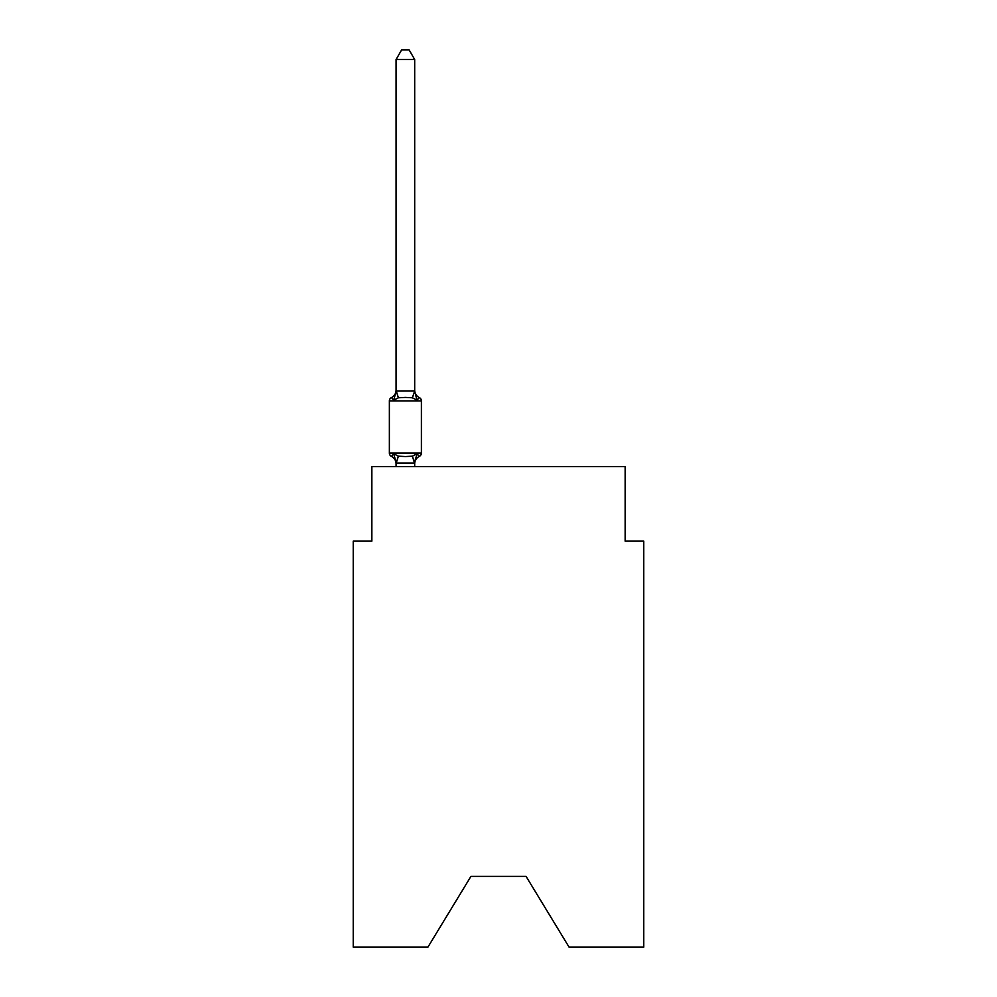 <?xml version="1.0" encoding="UTF-8"?>
<svg xmlns="http://www.w3.org/2000/svg" width="997" height="997" viewBox="0 0 997 997"><rect width="100%" height="100%" fill="white"/><g stroke="black" fill="none" stroke-linecap="round" stroke-linejoin="round"><path stroke-width="1.5" d="M526.067 876.375L569.088 947.15L643.763 947.15L643.763 541.147L625.144 541.147L625.144 466.658L371.856 466.658L371.856 541.147L353.237 541.147L353.237 947.15L427.912 947.15L470.933 876.375L526.067 876.375L470.933 876.375M414.69 463.779A8.2 8.2 0 0 1 419.301 456.402L417.02 453.785L414.54 463.057L396.22 463.057L393.74 453.785L391.46 456.402A3.726 3.726 0 0 1 389.366 453.062A3.726 3.726 0 0 0 391.46 456.402L393.74 453.785L391.46 456.402A3.726 3.726 0 0 1 389.366 453.062A3.726 3.726 0 0 0 391.46 456.402L393.74 453.785L391.46 456.402A3.726 3.726 0 0 1 389.366 453.062A3.726 3.726 0 0 0 391.46 456.402L393.74 453.785L391.46 456.402A3.726 3.726 0 0 1 389.366 453.062A3.726 3.726 0 0 0 391.46 456.402L393.74 453.785L391.46 456.402A3.726 3.726 0 0 1 389.366 453.062A3.726 3.726 0 0 0 391.46 456.402L393.74 453.785L391.46 456.402A3.726 3.726 0 0 1 389.366 453.062A3.726 3.726 0 0 0 391.46 456.402L393.74 453.785L391.46 456.402A3.726 3.726 0 0 1 389.366 453.062A3.726 3.726 0 0 0 391.46 456.402L393.74 453.785L391.46 456.402A3.726 3.726 0 0 1 389.366 453.062A3.726 3.726 0 0 0 391.46 456.402L393.74 453.785L391.46 456.402A3.726 3.726 0 0 1 389.366 453.062A3.726 3.726 0 0 0 391.46 456.402L393.74 453.785L391.46 456.402A3.726 3.726 0 0 1 389.366 453.062A3.726 3.726 0 0 0 391.46 456.402L393.74 453.785L391.46 456.402A3.726 3.726 0 0 1 389.366 453.062A3.726 3.726 0 0 0 391.46 456.402L393.74 453.785L391.46 456.402A3.726 3.726 0 0 1 389.366 453.062A3.726 3.726 0 0 0 391.46 456.402L393.74 453.785L391.46 456.402A3.726 3.726 0 0 1 389.366 453.062A3.726 3.726 0 0 0 391.46 456.402L393.74 453.785L398.389 456.177L405.38 456.551L412.372 456.177L417.02 453.785L419.301 456.402A3.726 3.726 0 0 0 421.395 453.062L421.395 400.906L421.395 453.062L421.395 400.906L421.395 453.062L421.395 400.906L421.395 453.062L421.395 400.906L421.395 453.062L421.395 400.906L421.395 453.062L421.395 400.906L421.395 453.062L421.395 400.906L421.395 453.062L421.395 400.906L421.395 453.062L389.366 453.062L389.366 400.906A3.726 3.726 0 0 1 391.46 397.566A3.726 3.726 0 0 0 389.366 400.906A3.726 3.726 0 0 1 391.46 397.566L392.519 398.077L391.46 397.566A3.726 3.726 0 0 0 389.366 400.906A3.726 3.726 0 0 1 391.46 397.566A3.726 3.726 0 0 0 389.366 400.906A3.726 3.726 0 0 1 391.46 397.566L392.519 398.077L391.46 397.566A3.726 3.726 0 0 0 389.366 400.906A3.726 3.726 0 0 1 391.46 397.566A3.726 3.726 0 0 0 389.366 400.906A3.726 3.726 0 0 1 391.46 397.566L392.519 398.077L391.46 397.566A3.726 3.726 0 0 0 389.366 400.906A3.726 3.726 0 0 1 391.46 397.566A3.726 3.726 0 0 0 389.366 400.906A3.726 3.726 0 0 1 391.46 397.566L392.519 398.077L391.46 397.566A3.726 3.726 0 0 0 389.366 400.906A3.726 3.726 0 0 1 391.46 397.566A3.726 3.726 0 0 0 389.366 400.906A3.726 3.726 0 0 1 391.46 397.566L392.519 398.077L391.46 397.566A3.726 3.726 0 0 0 389.366 400.906A3.726 3.726 0 0 1 391.46 397.566A3.726 3.726 0 0 0 389.366 400.906A3.726 3.726 0 0 1 391.46 397.566L392.519 398.077L391.46 397.566A3.726 3.726 0 0 0 389.366 400.906A3.726 3.726 0 0 1 391.46 397.566A3.726 3.726 0 0 0 389.366 400.906L421.395 400.906A3.726 3.726 0 0 0 419.301 397.566L417.02 400.183L419.301 397.566L417.02 400.183L419.301 397.566L417.02 400.183L419.301 397.566L417.02 400.183L419.301 397.566L417.02 400.183L419.301 397.566L417.02 400.183L419.301 397.566L417.02 400.183L419.301 397.566L417.02 400.183L419.301 397.566L417.02 400.183L419.301 397.566L417.02 400.183L419.301 397.566L417.02 400.183L419.301 397.566L417.02 400.183L419.301 397.566L417.02 400.183L412.372 397.791L405.38 397.417L398.389 397.791L393.74 400.183L391.46 397.566A8.2 8.2 0 0 0 396.071 390.188M414.69 59.533L396.071 59.533L401.654 49.85L409.106 49.85L414.69 59.533L414.69 391.298L417.02 400.183M414.69 462.67L415.562 458.296M414.69 390.961L412.372 397.791M396.071 463.779L396.071 462.67L396.071 463.779A8.2 8.2 0 0 0 391.46 456.402M396.071 59.533L396.071 391.298L393.74 400.183L391.46 397.566M396.071 390.961L414.54 390.911M414.69 466.658L414.69 463.007M396.071 466.658L396.071 463.007M414.69 390.188A8.2 8.2 0 0 0 419.301 397.566M398.389 456.177L396.22 463.057M412.372 456.177L414.54 463.057M396.22 390.911L398.389 397.791"/></g></svg>
